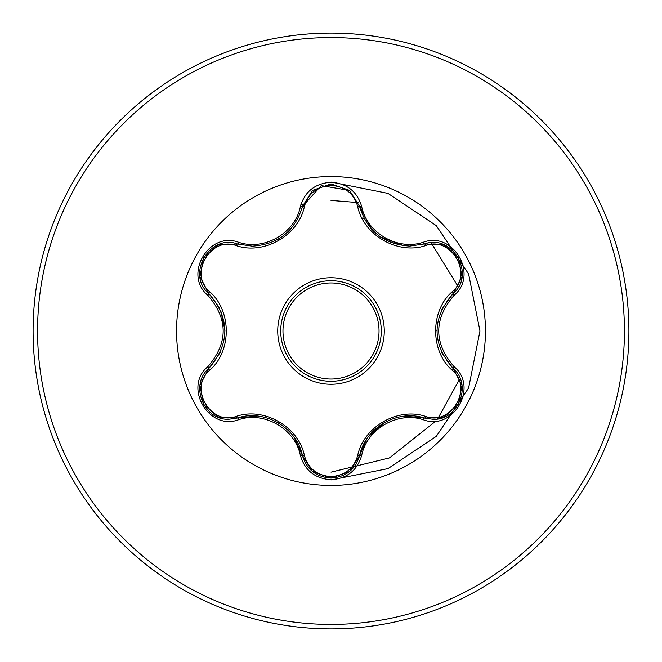 <?xml version="1.0" encoding="UTF-8"?>
<svg xmlns="http://www.w3.org/2000/svg" width="662" height="662" viewBox="0 0 662 662"><rect width="100%" height="100%" fill="white"/><g stroke="black" fill="none" stroke-linecap="round" stroke-linejoin="round"><path stroke-width="0.99" d="M331 280.729A50.271 50.271 0 0 1 381.271 331A50.271 50.271 0 0 1 331 381.271A50.271 50.271 0 0 1 280.729 331A50.271 50.271 0 0 1 331 280.729A50.271 50.271 0 0 0 280.729 331A50.271 50.271 0 0 0 331 381.271M236.317 245.643C210.681 235.78 188.356 274.482 209.68 291.719C231.832 310.941 231.758 351.166 209.68 370.281C188.339 387.576 210.739 426.237 236.317 416.357C264.064 406.749 298.926 426.957 304.421 455.679C308.211 468.547 317.073 475.531 331 476.615C344.952 475.556 353.831 468.588 357.637 455.704C363.215 426.916 398.085 406.865 425.674 416.423C451.327 426.262 473.611 387.527 452.262 370.323C430.068 351.092 430.134 310.801 452.262 291.677C473.628 274.407 451.269 235.722 425.674 245.577C397.953 255.143 363.157 234.977 357.637 206.296C353.831 193.412 344.952 186.444 331 185.385C317.065 186.469 308.211 193.453 304.421 206.321C298.868 235.159 263.939 255.251 236.317 245.643A2.234 0.695 106.7 0 1 237.526 244.013C209.73 233.446 185.832 274.713 208.878 293.58C230.153 318.513 230.153 343.462 208.878 368.42C189.373 384.448 203.482 420.809 229.077 419.228L237.526 417.987C264.345 408.851 296.89 427.627 302.402 455.448C306.556 469.449 316.097 476.996 331.033 478.088C345.945 477.004 355.486 469.466 359.656 455.473C365.176 427.726 397.647 408.959 424.474 418.053L432.89 419.278C458.476 420.883 472.618 384.498 453.073 368.461C431.74 343.504 431.74 318.53 453.073 293.539C476.119 274.755 452.328 233.421 424.474 243.947L409.737 246.098C383.836 244.328 367.145 231.137 359.656 206.527L349.412 190.358L331.033 183.912L312.646 190.366L302.402 206.552C294.971 231.162 278.272 244.369 252.305 246.181L237.526 244.013L252.305 246.181M331 485.445A154.445 154.445 0 0 1 176.555 331A154.445 154.445 0 0 1 331 176.555A154.445 154.445 0 0 1 485.445 331A154.445 154.445 0 0 1 331 485.445M238.585 242.275C264.138 251.105 295.252 233.123 300.366 206.602C304.81 191.55 315.021 183.432 331 182.257C346.996 183.407 357.232 191.508 361.684 206.569C366.847 233.074 397.912 250.997 423.415 242.209C453.362 230.856 478.849 275.152 454.049 295.326C433.635 319.125 433.635 342.908 454.049 366.674C478.866 386.898 453.304 431.152 423.415 419.791C397.879 411.003 366.831 428.951 361.684 455.431C357.223 470.492 346.996 478.593 331 479.743C315.021 478.568 304.81 470.45 300.366 455.398C295.235 428.852 264.105 410.895 238.585 419.725C208.654 431.111 183.109 386.84 207.901 366.64C228.266 342.866 228.266 319.109 207.901 295.36C183.093 275.102 208.712 230.881 238.585 242.275A2.234 0.521 -73.3 0 1 237.526 244.013L218.725 244.659M331 628.9A297.9 297.9 0 0 0 628.9 331A297.9 297.9 0 0 0 331 33.1A297.9 297.9 0 0 0 33.1 331A297.9 297.9 0 0 0 331 628.9A297.9 297.9 0 0 1 33.1 331A297.9 297.9 0 0 1 331 33.1M331 479.95L387.998 468.613L436.324 436.324L468.605 387.998L479.95 331L468.613 274.002L436.324 225.676L387.998 193.395L331 182.05M312.332 471.377L315.327 471.675M331 472.172L389.413 457.922L436.018 420.933M437.656 418.889L458.948 380.302M458.327 286.894L431.119 242.772M358.423 202.605L331 200.421M305.199 203.673L300.862 204.748M364.199 218.609A117.191 117.191 0 0 0 361.924 217.955A117.191 117.191 0 0 1 364.199 218.609M304.421 206.321A2.234 0.695 13.3 0 0 302.402 206.552L321.244 185.6L349.528 190.457M409.737 246.098L424.474 243.947L443.49 244.692M452.262 291.677A2.234 0.695 -133.3 0 1 453.073 293.539L441.455 309.833M441.562 352.399L453.073 368.461A2.234 0.521 -46.7 0 1 454.049 366.674M423.415 419.791A2.234 0.521 -73.4 0 1 424.474 418.053L404.681 416.15M366.483 439.469L359.656 455.473A2.234 0.695 13.4 0 1 357.637 455.704M331 478.088L312.638 471.625L331 478.088L349.379 471.667M300.366 455.398A2.234 0.521 -13.3 0 1 302.402 455.448L294.102 437.243M257.187 416.05L237.526 417.987A2.234 0.695 73.3 0 1 236.317 416.357M207.901 366.64A2.234 0.521 46.6 0 1 208.878 368.42L220.421 352.234M219.321 307.491L208.878 293.58A2.234 0.695 133.4 0 1 209.68 291.719M452.262 370.323A2.234 0.695 133.3 0 0 453.073 368.461L461.927 385.168M443.275 417.391L424.474 418.053A2.234 0.695 106.6 0 0 425.674 416.423M425.674 245.577A2.234 0.695 73.4 0 0 424.474 243.947A2.234 0.521 -106.6 0 1 423.415 242.209M312.365 471.402L302.402 455.448A2.234 0.695 166.7 0 0 304.421 455.679M357.637 206.296A2.234 0.695 166.6 0 1 359.648 206.519M200.048 385.036L208.878 368.42A2.234 0.695 -133.4 0 0 209.68 370.281M461.911 276.939L453.073 293.539A2.234 0.521 46.7 0 0 454.049 295.326M361.684 455.431A2.234 0.521 -166.6 0 0 359.656 455.473L349.602 471.485M371.779 229.391L359.656 206.527A2.234 0.521 -13.4 0 0 361.684 206.569M238.585 419.725A2.234 0.521 -106.7 0 0 237.526 417.987L218.625 417.308M312.447 190.532L302.402 206.552A2.234 0.521 -166.7 0 1 300.366 206.602M207.901 295.36A2.234 0.521 -46.6 0 0 208.878 293.58L200.032 276.865M331 384.266A53.266 53.266 0 0 1 277.734 331A53.266 53.266 0 0 1 331 277.734A53.266 53.266 0 0 1 384.266 331A53.266 53.266 0 0 1 331 384.266M331 379.036A48.036 48.036 0 0 0 379.036 331A48.036 48.036 0 0 0 331 282.964A48.036 48.036 0 0 0 282.964 331A48.036 48.036 0 0 0 331 379.036M331 624.432A293.432 293.432 0 0 0 624.432 331A293.432 293.432 0 0 0 331 37.569A293.432 293.432 0 0 0 37.569 331A293.432 293.432 0 0 0 331 624.432M436.903 330.983L436.912 330.106M368.304 436.829L384.043 422.77M404.002 245.784L380.584 237.046M278.065 422.72L278.818 423.167M281.209 237.302L278.007 239.313M220.703 310.387L225.006 331.05M461.977 385.45L458.369 404.573L443.614 417.259M443.631 244.75L458.385 257.46L461.968 276.575M424.474 243.947L443.366 244.65M349.677 190.573L359.656 206.527L360.227 208.737M312.663 190.35L331.033 183.912L349.395 190.342M218.361 417.201L203.598 404.515L199.99 385.4M302.402 206.552L301.872 208.629M199.99 276.575L203.615 257.452L218.377 244.791"/></g></svg>
